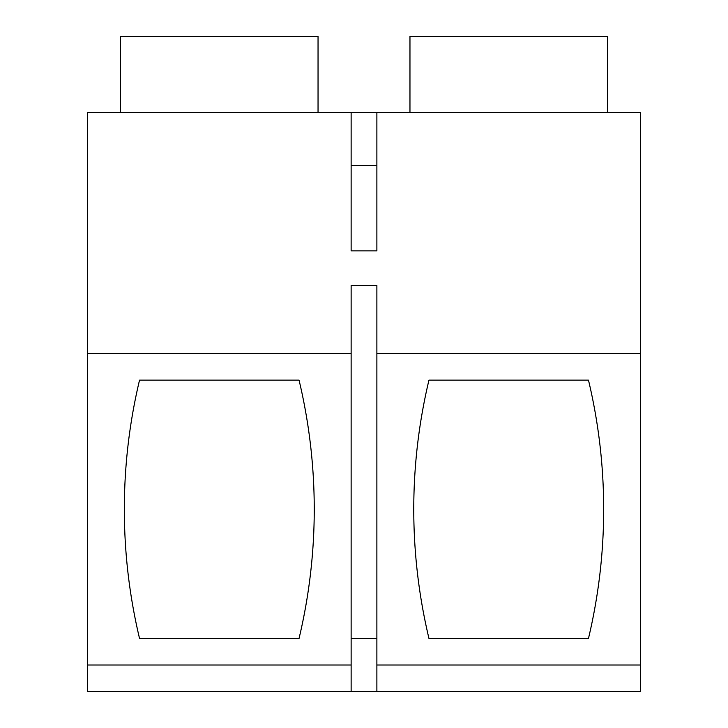 <?xml version="1.0" encoding="UTF-8"?>
<svg xmlns="http://www.w3.org/2000/svg" width="728" height="728" viewBox="0 0 728 728"><rect width="100%" height="100%" fill="white"/><g stroke="black" fill="none" stroke-linecap="round" stroke-linejoin="round"><path stroke-width="1.09" d="M409.964 112.367L87.451 112.367L87.451 691.6L640.549 691.6L640.549 112.367L409.964 112.367L409.964 36.4L607.471 36.4L607.471 112.367M376.876 691.6L376.876 665.01L640.549 665.01M87.451 353.553L351.133 353.553L351.133 285.503L376.876 285.503L376.876 665.01M351.133 353.553L351.133 691.6M87.451 665.01L351.133 665.01M299.053 638.429A556.447 556.447 0 0 0 299.053 380.143L139.53 380.143A556.447 556.447 0 0 0 139.53 638.429L299.053 638.429M376.876 112.367L376.876 250.86L351.133 250.86L351.133 112.367M120.539 112.367L120.539 36.4L318.045 36.4L318.045 112.367M376.876 353.553L640.549 353.553M428.956 380.143A556.447 556.447 0 0 0 428.956 638.429L588.479 638.429A556.447 556.447 0 0 0 588.479 380.143L428.956 380.143M376.876 638.429L351.133 638.429M376.876 165.538L351.133 165.538"/></g></svg>
